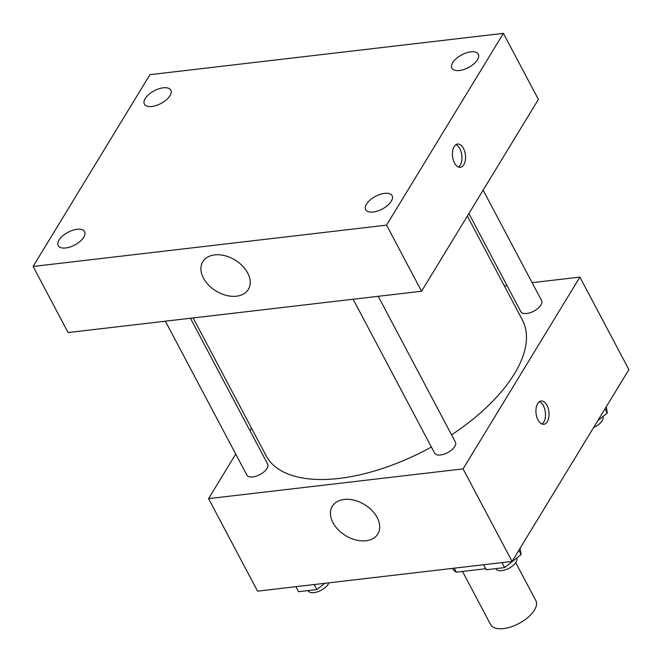 <?xml version="1.0" encoding="UTF-8"?>
<svg xmlns="http://www.w3.org/2000/svg" width="662" height="662" viewBox="0 0 662 662"><rect width="100%" height="100%" fill="white"/><g stroke="black" fill="none" stroke-linecap="round" stroke-linejoin="round"><path stroke-width="0.99" d="M462.481 571.438L490.616 624.572A25.586 12.305 -27.9 0 0 511.122 626.84A25.586 12.305 -27.9 0 0 534.441 610.116A25.586 12.305 -27.9 0 0 535.848 600.624L515.723 562.617M485.726 568.724L456.308 572.158A33.026 15.88 -27.9 0 1 452.543 568.559L452.452 568.385M454.198 568.178L456.308 572.158M532.116 282.674L579.904 277.088L628.9 369.628L512.065 561.417L257.568 591.166L208.571 498.635L235.722 454.066M504.345 285.926L507.034 285.612M451.558 434.835A145.003 69.717 -27.9 0 0 514.415 373.815A145.003 69.717 -27.9 0 0 522.392 320.011L467.355 216.069M193.147 317.942L266.091 455.713A145.003 69.717 -27.9 0 0 431.376 447.032M249.979 430.672L251.502 428.165M579.904 277.088L463.069 468.878L208.571 498.635M165.368 321.186L246.86 475.093A11.767 5.66 -27.9 0 0 256.293 476.135A11.767 5.66 -27.9 0 0 267.018 468.448A11.767 5.66 -27.9 0 0 267.663 464.079L190.457 318.257M468.878 213.553L520.812 311.645A11.767 5.66 -27.9 0 0 530.245 312.687A11.767 5.66 -27.9 0 0 540.97 305A11.767 5.66 -27.9 0 0 541.624 300.631L483.136 190.16M378.209 296.303L455.423 442.125A11.767 5.66 152.1 0 1 447.669 452.634A11.767 5.66 152.1 0 1 434.62 453.139L353.127 299.241M463.069 468.878L512.065 561.417M377.158 517.527A26.654 18.18 31.3 0 1 377.837 533.977A26.654 18.18 31.3 0 1 345.614 535.632A26.654 18.18 31.3 0 1 332.307 506.24A26.654 18.18 31.3 0 1 354.253 500.24A26.654 18.18 31.3 0 1 377.158 517.527M537.668 403.555A11.726 6.463 -96.7 0 1 541.119 400.998A11.726 6.463 -96.7 0 1 548.906 411.896A11.726 6.463 -96.7 0 1 543.841 424.292A11.726 6.463 -96.7 0 1 536.774 416.878A11.726 6.463 -96.7 0 1 537.668 403.555M539.398 401.66A11.726 6.463 -96.7 0 1 545.339 412.31A11.726 6.463 -96.7 0 1 542.013 424.044M538.396 99.449L421.562 291.239L68.095 332.564L33.1 266.463L149.935 74.674L503.401 33.348L538.396 99.449M503.401 33.348L386.558 225.138L421.562 291.239M454.165 146.592A11.726 6.463 -96.7 0 1 457.616 144.035A11.726 6.463 -96.7 0 1 465.394 154.933A11.726 6.463 -96.7 0 1 460.338 167.337A11.726 6.463 -96.7 0 1 453.271 159.923A11.726 6.463 -96.7 0 1 454.165 146.592M386.558 225.138L33.1 266.463M214.645 254.887A26.654 18.18 31.3 0 1 242.424 265.876A26.654 18.18 31.3 0 1 248.341 289.41A26.654 18.18 31.3 0 1 216.118 291.073A26.654 18.18 31.3 0 1 202.812 261.68A26.654 18.18 31.3 0 1 214.645 254.887M65.704 247.969A14.945 7.183 -27.9 0 0 83.776 237.186A14.945 7.183 -27.9 0 0 84.604 231.642A14.945 7.183 -27.9 0 0 68.029 232.279A14.945 7.183 -27.9 0 0 58.19 245.627A14.945 7.183 -27.9 0 0 65.704 247.969M373.219 212.014A14.945 7.183 -27.9 0 0 391.292 201.231A14.945 7.183 -27.9 0 0 392.111 195.687A14.945 7.183 -27.9 0 0 375.544 196.333A14.945 7.183 -27.9 0 0 365.697 209.672A14.945 7.183 -27.9 0 0 373.219 212.014M459.42 70.52A14.945 7.183 -27.9 0 0 477.492 59.737A14.945 7.183 -27.9 0 0 478.312 54.193A14.945 7.183 -27.9 0 0 461.745 54.83A14.945 7.183 -27.9 0 0 451.898 68.178A14.945 7.183 -27.9 0 0 459.42 70.52M151.904 106.466A14.945 7.183 -27.9 0 0 169.977 95.684A14.945 7.183 -27.9 0 0 170.804 90.14A14.945 7.183 -27.9 0 0 154.229 90.785A14.945 7.183 -27.9 0 0 144.39 104.124A14.945 7.183 -27.9 0 0 151.904 106.466M455.886 144.705A11.726 6.463 -96.7 0 1 461.836 155.347A11.726 6.463 -96.7 0 1 458.501 167.081M520.051 548.302L521.126 554.549L504.643 567.607L486.28 569.759L483.624 564.744M518.859 550.263L521.126 554.549M501.986 562.592L504.643 567.607M495.772 568.65L495.863 568.815A11.767 5.66 -27.9 0 0 505.296 569.858A11.767 5.66 -27.9 0 0 516.021 562.162A11.767 5.66 -27.9 0 0 516.765 558.008M324.769 583.313L316.883 589.561L298.521 591.712L295.864 586.689M314.235 584.546L316.883 589.561M308.012 590.595L308.103 590.769A11.767 5.66 -27.9 0 0 317.537 591.811A11.767 5.66 -27.9 0 0 328.261 584.116A11.767 5.66 -27.9 0 0 328.898 582.833M606.251 406.799L607.327 413.055L597.894 420.527M605.06 408.76L607.327 413.055M593.624 427.536A11.767 5.66 -27.9 0 0 602.221 420.668A11.767 5.66 -27.9 0 0 602.966 416.506"/></g></svg>

